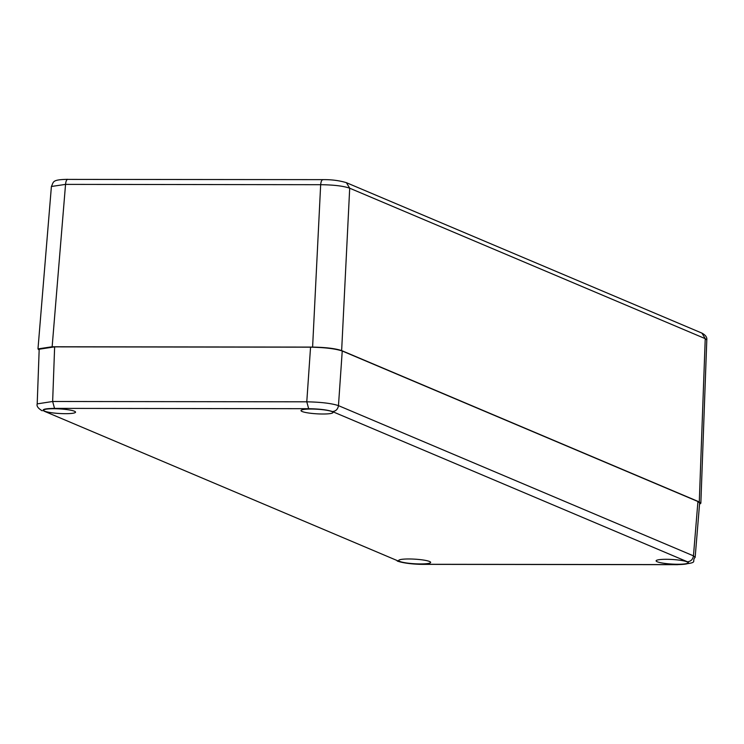 <?xml version="1.0" encoding="UTF-8"?>
<svg xmlns="http://www.w3.org/2000/svg" width="744" height="744" viewBox="0 0 744 744"><rect width="100%" height="100%" fill="white"/><g stroke="black" fill="none" stroke-linecap="round" stroke-linejoin="round"><path stroke-width="1.12" d="M39.162 350.043L37.981 348.899L52.145 346.76L312.601 347.095C325.686 347.327 335.367 348.499 341.645 350.591L349.699 188.204C343.514 186.028 333.833 184.856 320.664 184.698C321.027 181.155 321.892 179.49 323.259 179.713L322.915 179.639C331.526 179.527 339.357 180.541 346.406 182.68L349.699 188.204L705.238 338.65L701.945 333.117M346.22 182.606L701.936 333.117C705.582 335.088 707.2 337.358 706.8 339.915L705.238 338.65L699.286 501.93L700.848 503.223L699.537 504.218M322.905 179.639L68.141 179.397C66.774 179.174 65.909 180.829 65.546 184.382L51.392 186.484M341.645 350.591L699.286 501.93M399.807 561.441A16.005 2.297 3.4 0 1 398.691 560.511A16.005 2.297 3.4 0 1 414.799 559.163A16.005 2.297 3.4 0 1 430.637 562.408A16.005 2.297 3.4 0 1 417.579 563.896A16.005 2.297 3.4 0 1 399.807 561.441M657.231 561.766A16.005 2.297 3.4 0 1 656.115 560.837A16.005 2.297 3.4 0 1 672.223 559.488A16.005 2.297 3.4 0 1 688.061 562.734A16.005 2.297 3.4 0 1 675.013 564.212A16.005 2.297 3.4 0 1 657.231 561.766M302.129 411.506A16.005 2.297 3.4 0 1 301.013 410.576A16.005 2.297 3.4 0 1 317.13 409.228A16.005 2.297 3.4 0 1 332.968 412.474A16.005 2.297 3.4 0 1 319.911 413.962A16.005 2.297 3.4 0 1 302.129 411.506M44.705 411.181A16.005 2.297 3.4 0 1 43.589 410.251A16.005 2.297 3.4 0 1 59.706 408.912A16.005 2.297 3.4 0 1 75.544 412.148A16.005 2.297 3.4 0 1 62.487 413.636A16.005 2.297 3.4 0 1 44.705 411.181M54.535 408.382C44.677 408.549 41.236 409.488 44.231 411.209L399.221 561.422C404.355 563.143 412.278 564.091 422.983 564.287L677.114 564.603C686.982 564.436 690.413 563.496 687.419 561.776L332.428 411.562C327.304 409.842 319.381 408.893 308.667 408.698L54.535 408.382L52.647 401.49L54.638 346.862L39.19 349.215L37.2 403.88L52.647 401.49L306.779 401.816C321.138 402.104 331.703 403.378 338.464 405.638C337.86 409.247 335.851 411.227 332.428 411.562M37.2 403.946L37.2 403.88C36.465 406.122 38.13 408.428 42.203 410.79L42.036 410.716M687.419 561.776C690.841 561.441 692.859 559.46 693.455 555.852L695.147 557.386M695.156 557.321L699.639 502.953L697.937 501.521L342.24 351.01C335.386 348.713 324.821 347.439 310.555 347.178L54.638 346.862M52.145 346.76L65.546 184.382L320.664 184.698L312.601 347.095M44.231 411.209L399.221 561.422M308.667 408.698L306.779 401.816L310.555 347.178M697.937 501.521L693.455 555.852L338.464 405.638L342.24 351.01M422.983 564.287L423.689 564.287M67.797 179.323C51.531 179.657 53.866 181.815 51.401 186.493L37.981 348.899M700.848 503.223L706.8 339.915M397.194 561.004C405.099 563.878 418.491 564.408 423.336 564.361L677.468 564.677C700.82 562.724 690.711 561.962 695.147 557.321"/></g></svg>
